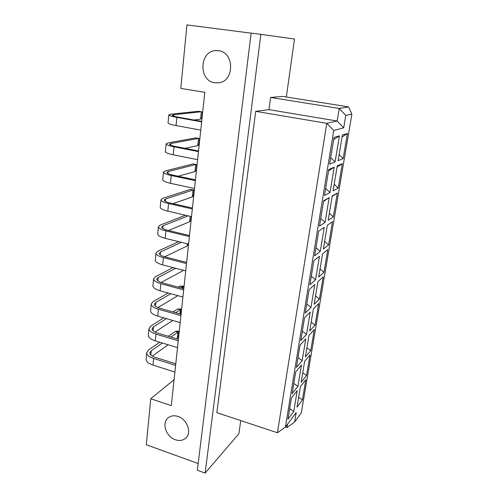 <?xml version="1.0" encoding="UTF-8"?>
<svg xmlns="http://www.w3.org/2000/svg" width="498" height="498" viewBox="0 0 498 498"><rect width="100%" height="100%" fill="white"/><g stroke="black" fill="none" stroke-linecap="round" stroke-linejoin="round"><path stroke-width="0.75" d="M177.985 416.44C173.846 415.158 170.409 415.768 167.683 418.264C161.589 423.68 166.382 436.939 175.408 439.759C179.759 441.16 183.339 440.475 186.152 437.698C191.886 432.14 186.906 419.104 177.985 416.44M218.448 50.672L216.001 50.566C199.188 50.808 198.397 81.087 214.893 82.799L218.709 82.811C234.639 81.392 234.62 52.103 218.448 50.672M251.129 33.154L186.937 24.9L180.786 88.414L204.796 92.335L171.312 405.652L150.757 398.749L146.3 444.751L198.173 463.526M205.126 473.1L197.345 470.255L251.135 33.111L260.859 34.362L205.126 473.1L238.884 433.746L240.739 420.586M286.331 97.004L294.499 39.025L260.859 34.362M174.088 379.65L150.757 398.749M255.704 111.334L216.842 412.668L277.442 432.756L326.769 123.33L337.134 121.014L339.194 108.439L348.581 106.889L282.665 96.419L270.582 97.44L268.945 109.641L255.704 111.334L326.769 123.33L333.728 130.476L285.447 426.998L296.204 412.506L294.611 422.061L301.315 412.83L351.881 114.154L345.768 115.405L343.688 127.849L333.728 130.476M285.404 427.029L286.985 427.545L287.539 424.184M268.945 109.641L337.134 121.014L343.688 127.849M270.582 97.44L339.194 108.439L345.768 115.405M300.431 386.579L305.828 379.756L302.423 399.931L297.007 407.134L300.431 386.579M291.417 397.983L297.206 390.656L293.764 411.441L287.956 419.167L291.417 397.983M304.651 361.287L310.011 354.943L306.525 375.592L301.141 382.34L304.651 361.287M295.681 371.9L301.446 365.084L297.916 386.373L292.133 393.613L295.681 371.9M308.972 335.391L314.3 329.545L310.733 350.685L305.374 356.948L308.972 335.391M300.051 345.164L305.778 338.883L302.168 360.695L296.416 367.418L300.051 345.164M313.398 308.853L318.689 303.543L315.035 325.188L309.712 330.94L313.398 308.853M304.533 317.749L310.229 312.034L306.525 334.382L300.804 340.57L304.533 317.749M317.929 281.669L323.183 276.919L319.442 299.08L314.157 304.297L317.929 281.669M309.127 289.631L314.786 284.514L310.989 307.422L305.299 313.037L309.127 289.631M322.58 253.799L327.79 249.635L323.955 272.344L318.708 277L322.58 253.799M313.84 260.784L319.455 256.296L315.564 279.789L309.918 284.8L313.84 260.784M327.342 225.221L332.508 221.678L328.58 244.948L323.376 249.012L327.342 225.221M318.676 231.172L324.248 227.349L320.258 251.446L314.649 255.823L318.676 231.172M332.234 195.913L337.345 193.019L333.318 216.879L328.163 220.315L332.234 195.913M323.644 200.775L329.166 197.65L325.07 222.376L319.511 226.086L323.644 200.775M337.246 165.84L342.3 163.637L338.173 188.095L333.075 190.877L337.246 165.84M328.748 169.55L334.214 167.166L330.012 192.545L324.497 195.546L328.748 169.55M342.394 134.977L347.392 133.495L343.153 158.588L338.111 160.673L342.394 134.977M333.99 137.473L339.393 135.867L335.079 161.925L329.626 164.184L333.99 137.473M330.703 157.58L335.079 161.925M339.393 135.867L333.635 139.633M339.132 154.536L343.153 158.588M347.392 133.495L342.064 136.981M325.667 188.4L330.012 192.545M334.214 167.166L328.524 170.932M334.183 184.235L338.173 188.095M342.3 163.637L337.034 167.123M320.762 218.429L325.07 222.376M329.166 197.65L323.544 201.41M329.352 213.188L333.318 216.879M337.345 193.019L332.135 196.505M315.981 247.687L320.258 251.446M324.64 241.43L328.58 244.948M311.318 276.209L315.564 279.789M320.046 268.988L323.955 272.344M306.774 304.023L310.989 307.422M315.558 295.887L319.442 299.08M302.342 331.145L306.525 334.382M311.182 322.138L315.035 325.188M298.016 357.614L302.168 360.695M306.905 347.778L310.733 350.685M293.795 383.441L297.916 386.373M302.728 372.828L306.525 375.592M289.674 408.659L293.764 411.441M298.644 397.298L302.423 399.931M286.985 427.545L294.611 422.061M351.881 114.154L348.581 106.889M277.442 432.756L285.447 426.998M194.027 119.999L200.57 119.147L201.354 111.739L198.528 111.247L170.602 114.223L168.803 114.857C168.978 115.592 171.661 116.439 176.852 117.404L201.64 121.848M201.69 121.369L178.477 117.217C174.462 116.47 172.383 115.81 172.246 115.243L173.609 114.758L201.354 111.739L202.337 112.255L201.734 117.939L200.57 119.147M168.803 114.857L168.056 122.913C168.224 123.709 170.895 124.6 176.062 125.583L200.756 130.121M184.814 148.304L197.75 145.653L198.521 138.407L195.726 137.884L167.919 142.926L166.114 143.835C166.264 144.781 168.897 145.783 174.02 146.829L198.459 151.604M198.528 150.981L175.632 146.512C171.673 145.702 169.631 144.937 169.513 144.196L170.882 143.505L198.521 138.407L199.511 138.761L198.914 144.32L197.75 145.653M166.114 143.835L165.38 151.697C165.529 152.705 168.15 153.739 173.248 154.81L197.6 159.671M178.197 176.224L194.992 171.58L195.745 164.489L192.994 163.935L165.292 170.957L163.487 172.115C163.618 173.273 166.208 174.412 171.256 175.533L195.359 180.625M195.44 179.859L172.862 175.103C168.959 174.232 166.954 173.354 166.849 172.457L168.224 171.567L195.745 164.489L196.741 164.682L196.162 170.123L194.992 171.58M192.994 163.935L196.741 164.682M163.487 172.115L162.771 179.797C162.896 181.004 165.473 182.181 170.503 183.326L194.519 188.499M168.511 230.487L189.657 221.759L190.236 216.331M189.489 235.554L167.515 230.25C163.711 229.273 161.775 228.19 161.707 227.001L163.083 225.743L188.157 215.852M191.207 216.555L190.827 220.079L189.657 221.759M185.449 215.229L160.232 225.059L158.42 226.702C158.507 228.24 161.01 229.64 165.921 230.904L189.377 236.581M158.42 226.702L157.742 234.023C157.822 235.61 160.312 237.048 165.205 238.33L188.574 244.082M161.128 282.466L183.613 270.333M183.812 288.647L162.41 282.852C158.713 281.781 156.839 280.511 156.795 279.054L158.177 277.467L175.75 268.285M173.074 267.588L155.401 276.72L153.583 278.793C153.633 280.679 156.055 282.316 160.835 283.704L183.681 289.904M153.583 278.793L152.936 285.784C152.979 287.713 155.388 289.382 160.157 290.788L182.915 297.057M155.027 332.11L172.725 320.469M179.859 313.927L180.313 309.681L177.749 308.953L173.005 311.972M178.396 339.312L157.542 333.081C153.932 331.917 152.127 330.485 152.108 328.78L153.49 326.893L166.369 318.627M175.595 312.707L181.328 309.059L180.65 314.151M177.749 308.953L181.328 309.059M163.73 317.867L150.782 326.09L148.964 328.555C148.983 330.759 151.317 332.608 155.98 334.114L178.24 340.788M148.964 328.555L148.342 335.241C148.354 337.482 150.682 339.362 155.332 340.881L177.512 347.616M172.943 203.638L192.296 196.94L193.037 190.006L190.311 189.421L162.734 198.322L160.922 199.735C161.028 201.086 163.574 202.356 168.554 203.551L192.334 208.942M192.427 208.046L170.154 203.003C166.301 202.082 164.334 201.099 164.247 200.053L165.622 198.976L193.037 190.006L194.033 190.049L193.467 195.372L192.296 196.94M190.311 189.421L194.033 190.049M160.922 199.735L160.225 207.23C160.331 208.631 162.865 209.938 167.826 211.158L191.512 216.63M164.608 256.775L187.08 246.049L187.316 243.771M186.619 262.415L164.931 256.856C161.184 255.835 159.279 254.659 159.223 253.326L160.605 251.901L181.44 242.321M188.275 244.008L187.08 246.049M178.745 241.661L157.785 251.185L155.974 253.046C156.042 254.764 158.501 256.283 163.35 257.615L186.495 263.56M155.974 253.046L155.308 260.205C155.376 261.967 157.822 263.523 162.653 264.868L185.71 270.881M157.966 307.565L177.83 295.656M182.585 288.311L182.754 286.742L180.158 286.045L178.259 287.141M181.073 314.269L159.951 308.25C156.297 307.135 154.455 305.784 154.43 304.197L155.806 302.454L170.789 293.72M180.861 287.844L183.768 286.244L183.519 288.566M180.158 286.045L183.768 286.244M168.131 292.986L153.06 301.682L151.249 303.954C151.28 306.002 153.658 307.752 158.383 309.202L180.93 315.639M151.249 303.954L150.614 310.789C150.639 312.881 153.011 314.655 157.717 316.124L180.183 322.629M152.276 356.101L168.15 344.772M176.566 338.765L177.276 338.26L177.923 332.147L175.389 331.4L168.312 336.299M175.782 363.789L155.189 357.352C151.629 356.151 149.842 354.644 149.842 352.827L151.224 350.797L162.36 343.016M170.882 337.065L178.944 331.413L178.446 336.106L177.276 338.26M175.389 331.4L177.767 331.064L178.944 331.413M159.746 342.219L148.547 349.97L146.729 352.615C146.729 354.962 149.033 356.917 153.639 358.473L175.613 365.358M146.729 352.615L146.119 359.151C146.119 361.542 148.41 363.515 152.998 365.09L174.904 372.037M173.609 114.758L173.491 116.028M176.852 117.404L176.062 125.583M170.882 143.505L170.727 145.167M174.02 146.829L173.248 154.81M168.224 171.567L168.031 173.609M171.256 175.533L170.503 183.326M163.083 225.743L162.821 228.482M165.921 230.904L165.205 238.33M158.177 277.467L157.86 280.835M160.835 283.704L160.157 290.788M153.49 326.893L153.116 330.834M155.98 334.114L155.332 340.881M165.622 198.976L165.398 201.373M168.554 203.551L167.826 211.158M160.605 251.901L160.312 254.964M163.35 257.615L162.653 264.868M155.806 302.454L155.463 306.121M158.383 309.202L157.717 316.124M151.224 350.797L150.826 355.006M153.639 358.473L152.998 365.09M168.162 417.828L167.683 418.264M219.176 50.796L216.001 50.566"/></g></svg>
